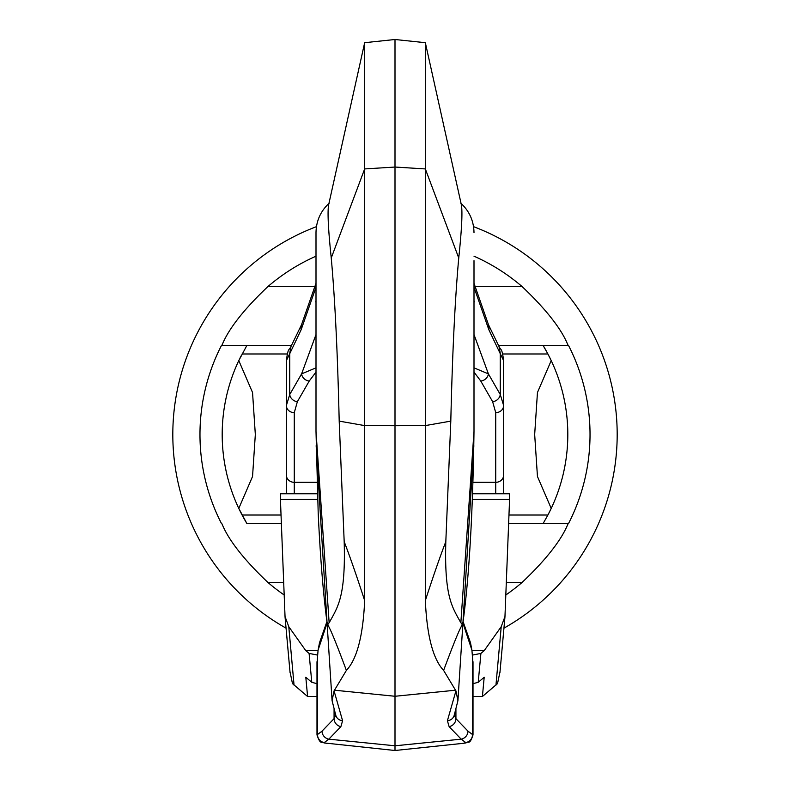 <?xml version="1.0" encoding="UTF-8"?>
<svg xmlns="http://www.w3.org/2000/svg" width="790" height="790" viewBox="0 0 790 790"><rect width="100%" height="100%" fill="white"/><g stroke="black" fill="none" stroke-linecap="round" stroke-linejoin="round"><path stroke-width="1.19" d="M316.454 226.661A222.188 222.188 0 0 0 286.059 628.149M503.941 628.149A222.188 222.188 0 0 0 473.546 226.661M283.699 582.625L268.126 582.625C224.36 541.338 222.504 521.983 221.398 523.375A195.031 195.031 0 0 1 221.398 345.625L246.796 345.625L221.398 345.625C222.642 346.83 224.311 327.712 268.126 286.375A195.031 195.031 0 0 1 316 256.187M474 256.187A195.031 195.031 0 0 1 521.874 286.375C565.837 327.909 567.309 346.78 568.602 345.625L543.204 345.625L568.602 345.625A195.031 195.031 0 0 1 568.602 523.375C567.546 521.923 565.462 541.545 521.874 582.625L506.301 582.625M268.126 582.625A195.031 195.031 0 0 0 284.183 594.989M505.817 594.989A195.031 195.031 0 0 0 521.874 582.625M498.401 345.625L543.204 345.625A172.812 172.812 0 0 1 547.914 353.989L551.213 360.605A172.812 172.812 0 0 1 547.914 515.011L543.204 523.375L568.602 523.375L508.632 523.375M281.368 523.375L246.796 523.375A172.812 172.812 0 0 1 238.787 360.605L246.796 345.625L291.599 345.625M548.941 355.974A172.812 172.812 0 0 1 550.047 358.176M239.953 358.176A172.812 172.812 0 0 1 241.059 355.974M246.796 523.375L238.787 508.395L252.543 476.508L255.328 434.5L252.543 392.492L238.787 360.605M543.204 345.625L547.914 353.989L502.736 353.989M551.213 360.605L537.457 392.492L534.672 434.5L537.457 476.508L551.213 508.395L547.914 515.011L508.957 515.011M563.793 471.531L564.662 467.325L563.793 471.531M564.85 466.347L565.571 462.229L564.85 466.386M566.529 413.506L566.46 412.913L566.529 413.506M565.571 406.771L564.85 402.614L565.571 406.771M564.662 401.675L563.793 397.469L564.662 401.675M226.207 397.469L225.338 401.675L226.207 397.469M225.15 402.614L224.429 406.771L225.15 402.614M223.54 412.913L223.471 413.506L223.54 412.913M224.429 462.229L225.15 466.337L224.429 462.229M225.338 467.325L226.207 471.531L225.338 467.325M286.375 360.092L286.375 360.694M286.375 360.497L286.375 405.487L289.742 394.526A7.9 6.962 29.9 0 0 297.366 401.685L309.236 381.037L316 372.11M286.375 493.75L286.375 405.487A7.9 7.159 -0 0 0 294.275 412.647L297.366 401.685M503.625 493.75L503.625 405.487L500.258 394.526A7.9 6.962 150.1 0 1 492.634 401.685L480.764 381.037L474 372.11M503.625 360.092L503.625 405.487A7.9 7.159 180 0 1 495.725 412.647L492.634 401.685M503.625 360.625L500.258 353.673L500.258 394.526L488.398 373.877L474 367.844M286.375 360.625L289.742 353.673L289.742 394.526L301.602 373.877L316 367.844M500.465 354.295L498.994 346.445L488.497 324.779A14.812 11.495 -19.2 0 0 488.487 324.759M474 287.224L488.822 329.657A14.812 11.495 -19.2 0 0 488.497 324.779L474 283.264M488.822 329.657L500.258 353.673M474 294.532L474 308.959M316 287.224L301.178 329.657L289.742 353.673M316 294.532L316 308.959M301.178 329.657A14.812 11.495 -160.8 0 1 301.504 324.779L301.504 324.779A14.812 11.495 -160.8 0 1 301.513 324.759M289.535 354.295L291.006 346.445L301.504 324.779L316 283.264M326.922 621.612L319.525 642.665L318.084 650.131L327.07 623.043M316.988 663.61L318.084 650.131M327.722 623.903L329.154 622.816C337.508 607.303 345.793 597.793 344.183 541.644C349.871 556.377 356.695 576.019 364.664 600.558C363.054 635.891 356.962 659.166 346.385 670.404C329.094 623.981 329.776 629.976 327.722 623.903L327.021 622.056M327.09 622.866C323.278 594.199 320.315 557.76 318.212 513.539L316 431.35L329.154 622.816M316.148 445.688L326.981 621.493M342.593 720.727A7.9 7.465 164 0 1 335.819 715.414L332.077 700.671L334.061 690.894L342.593 720.727L340.875 726.652A7.9 7.327 -136.1 0 1 334.071 718.643L322.024 731.155L316.988 734.888L316.988 661.744M346.385 670.404L334.061 690.894M344.183 541.644L339.196 421.119C337.626 353.377 334.98 298.995 331.247 257.984C328.265 229.683 327.386 212.006 328.61 204.936L364.664 42.69L395 39.5L395 750.5L324.71 742.995A7.9 7.14 102 0 1 323.89 742.876L326.616 743.311M474 260.651L474 431.35L460.847 622.816C452.492 607.303 444.207 597.793 445.817 541.644L450.804 421.119C452.374 353.377 455.02 298.995 458.753 257.984C461.735 229.683 462.614 212.006 461.39 204.936L425.336 42.69L395 39.5M425.336 42.69L425.336 600.558C426.946 635.891 433.038 659.166 443.615 670.404C460.906 623.981 460.224 629.976 462.278 623.903L460.847 622.816M462.278 623.903L462.979 622.095L457.924 700.671L455.939 690.894L447.407 720.727L449.125 726.652L461.172 739.163L465.705 742.541L463.384 743.311L395 750.5M473.852 445.688L463.019 621.493M473.013 663.61L471.916 650.131L462.93 623.043M463.078 621.612L470.475 642.665L471.916 650.131M335.74 715.128L334.071 718.643L334.071 709.272M443.615 670.404L455.939 690.894M364.664 42.69L364.664 600.558M445.817 541.644C440.129 556.377 433.305 576.019 425.336 600.558M447.407 720.727A7.9 7.465 16 0 0 454.181 715.414L457.924 700.671M454.26 715.128L455.929 718.643L467.976 731.155L473.013 734.888L473.013 661.744M340.875 726.652L328.828 739.163L324.295 742.541L324.71 742.995M465.705 742.541A7.9 7.614 -73.2 0 0 472.509 734.206L472.509 654.416M465.29 742.995A7.9 7.14 78 0 0 466.11 742.876C468.233 740.457 469.438 745.997 473.013 734.898M324.295 742.541A7.9 7.614 -106.8 0 1 317.491 734.206L317.491 654.416M471.986 650.624L484.231 650.624L501.216 626.697L504.968 616.526L509.58 499.339L509.52 493.75L472.618 493.75M500.001 671.717L497.512 683.617L482.404 696.504L484.191 677.267L478.217 682.284L473.013 683.706M504.919 617.326L504.968 616.526M484.231 650.624L480.903 653.419L472.588 655.048M316.988 683.706L311.783 682.284L305.809 677.267L307.596 696.504L316.988 696.504M289.999 671.717L292.488 683.617L307.596 696.504M482.404 696.504L473.013 696.504M317.412 655.048L309.097 653.419L305.769 650.624L288.785 626.697L285.032 616.526L280.42 499.339L280.48 493.75L317.382 493.75M318.015 650.624L305.769 650.624M285.081 617.326L285.032 616.526M314.914 286.375L268.126 286.375M521.874 286.375L475.086 286.375M281.043 515.011L242.086 515.011M287.264 353.989L242.086 353.989M503.625 475.165A7.9 7.159 180 0 1 495.725 482.325L495.725 412.647M495.725 493.75L495.725 482.325L473.022 482.325M294.275 493.75L294.275 412.647M286.375 475.165A7.9 7.159 0 0 0 294.275 482.325L316.978 482.325M480.764 381.037A7.9 6.962 150.1 0 0 488.398 373.877L474 334.565M316 334.565L301.602 373.877A7.9 6.962 29.9 0 0 309.236 381.037M474 302.303L474.326 301.711M315.674 301.711L316 302.303M335.819 715.414L335.819 715.414A7.9 7.465 164 0 1 335.819 715.385L335.75 714.832M322.024 731.155A7.9 7.327 -136.1 0 0 328.828 739.163L395 745.79L461.172 739.163A7.9 7.327 -43.9 0 0 467.976 731.155M334.358 690.193L395 696.267L455.642 690.193M450.804 421.119L425.336 425.593L395 425.721L364.664 425.593L339.196 421.119M331.247 257.984L364.664 168.932L395 167.046L425.336 168.932L458.753 257.984M454.181 715.414L454.181 715.414A7.9 7.465 16 0 0 454.181 715.385L454.25 714.832M449.125 726.652A7.9 7.327 -43.9 0 0 455.929 718.643L455.929 709.272M501.216 626.697L495.952 685.137M478.217 682.284L480.903 653.419M311.783 682.284L309.097 653.419M288.785 626.697L294.048 685.137M317.6 499.339L280.42 499.339M472.4 499.339L509.58 499.339M498.994 346.445C501.413 351.224 501.699 347.353 503.625 360.26L503.625 363.094M291.006 346.445C288.587 351.224 288.301 347.353 286.375 360.26L286.375 363.094M316 239.508L316 260.651M332.077 700.671L327.04 622.54M329.262 203.109C320.631 211.058 316.207 220.894 316 232.635L316 431.35M460.738 203.109C469.369 211.058 473.793 220.894 474 232.635M474 431.35C472.854 513.273 469.161 577.115 462.91 622.866M466.11 742.876L463.384 743.311M316.988 734.898C320.681 746.076 322.053 740.615 323.89 742.876M504.909 617.425L499.912 672.873M290.088 672.873L285.091 617.425"/></g></svg>
